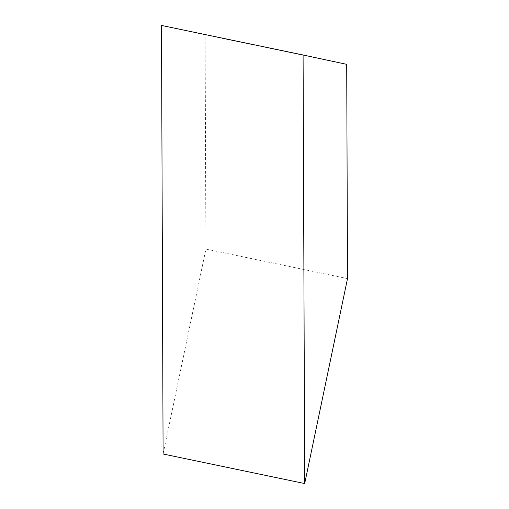 <?xml version="1.0" encoding="UTF-8"?>
<svg xmlns="http://www.w3.org/2000/svg" width="509" height="509" viewBox="0 0 509 509"><rect width="100%" height="100%" fill="white"/><g stroke="black" fill="none" stroke-linecap="round" stroke-linejoin="round"><path stroke-width="0.38" stroke-dasharray="2.54 1.91" d="M163.096 454.009L205.91 249.073L205.108 34.797L346.705 64.338M205.108 34.797L161.499 25.45M205.91 249.073L347.501 278.614"/><path stroke-width="0.76" d="M304.687 483.55L303.09 54.991L346.705 64.338L347.501 278.614L304.687 483.55L163.096 454.009L161.499 25.45L303.09 54.991"/></g></svg>
